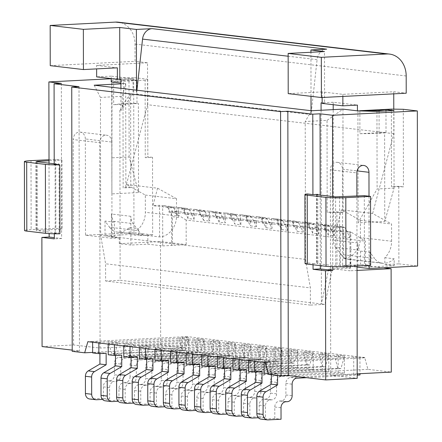<?xml version="1.0" encoding="UTF-8"?>
<svg xmlns="http://www.w3.org/2000/svg" width="442" height="442" viewBox="0 0 442 442"><rect width="100%" height="100%" fill="white"/><g stroke="black" fill="none" stroke-linecap="round" stroke-linejoin="round"><path stroke-width="0.33" stroke-dasharray="2.21 1.66" d="M394.06 188.115L377.098 188.983L358.114 222.845L384.772 221.486L394.06 188.115L393.927 110.555M359.854 110.876L359.898 133.699L379.109 133.506L379.07 111.312M327.036 120.39L342.942 109.135L343.119 212.552L336.887 211.817L327.196 212.315L327.036 120.39L305.223 121.5L305.466 259.388L310.361 287.869L310.389 305.102L324.931 304.361L332.141 269.515L336.986 269.272L349.92 270.791L349.909 265.045L357.705 265.962L360.611 265.813L360.584 251.117L359.97 250.288L335.738 247.437L340.964 254.482L374.551 258.426L369.937 252.216L369.965 266.913L394.198 265.675L394.181 258.78A20.166 16.912 96.7 0 1 384.015 263.322A14.404 12.083 96.7 0 1 382.302 263.266A14.404 12.083 96.7 0 1 374.551 258.426M343.119 212.552L327.196 212.315M311.439 110.743L305.223 121.5M357.705 265.962L357.666 242.978A11.525 9.663 96.7 0 0 359.97 250.288M360.584 251.117L369.937 252.216M335.738 247.437A11.525 9.663 96.7 0 1 333.428 240.133L336.937 240.542L336.887 211.817M357.666 242.978L336.937 240.542L336.986 269.272M357.014 266.034L356.893 196.038M349.909 265.045L342.644 265.415L342.473 169.187A7.205 6.039 96.7 0 0 337.257 162.341A7.205 6.039 96.7 0 0 330.356 169.805L330.715 375.197L357.208 378.313M403.303 109.285L403.441 186.844L391.496 186.668L391.358 109.108M340.964 254.482A14.404 12.083 96.7 0 0 348.721 259.316A14.404 12.083 96.7 0 0 350.429 259.371L343.495 258.559A20.166 16.912 96.7 0 0 360.423 237.581L391.59 241.249A20.166 16.912 96.7 0 1 384.833 257.68L384.844 264.576L398.899 263.857L398.761 186.297L403.441 186.844M398.761 186.297L391.496 186.668M391.59 241.249L391.557 224.011L372.645 213.486L341.473 209.823L336.837 227.298L343.44 226.961L340.323 226.591A11.525 9.663 96.7 0 1 341.688 226.635A11.525 9.663 96.7 0 1 345.169 227.884L338.937 227.149A11.525 9.663 96.7 0 0 335.456 225.906A11.525 9.663 96.7 0 0 334.086 225.862L324.737 224.757L324.748 230.503L334.362 230L350.804 231.934L350.865 266.404L350.086 266.316L350.025 231.84L347.147 231.978L349.948 231.835L349.953 237.581L347.147 231.978M359.898 133.699L384.612 132.434L384.772 221.486M372.645 213.486L393.828 133.688L393.783 109.141M360.423 237.581L360.39 220.348L341.473 209.823M360.39 220.348L391.557 224.011M384.833 257.68L394.181 258.78M384.844 264.576L394.198 265.675M398.899 263.857L417.602 266.056M320.312 265.631L320.19 195.055M332.66 196.519L332.782 266.719M307.334 193.95L307.455 262.891L313.041 263.548L313.041 264.775M313.041 263.548L317.886 263.299L317.019 263.609L335.721 265.808L364.423 264.603L370.656 265.338M357.202 373.844L330.715 375.197M357.02 270.427L349.92 270.791M265.432 362.849L364.783 357.777L367.921 369.352L391.297 372.103M367.921 369.352L268.57 374.429M364.302 195.662L364.423 264.603M307.455 262.891A14.404 1.105 -0.1 0 0 305.041 263.509M326.688 49.172A11.525 9.663 96.7 0 0 317.096 59.631L288.145 56.228M136.926 90.223L136.501 94.085L311.046 114.611L317.096 59.631M311.046 114.611L311.035 110.699M311.013 96.323L310.936 52.261M360.611 265.813L369.965 266.913M369.009 196.215L369.131 265.415M342.644 265.415L357.014 267.106M322.146 97.511L322.135 91.908L342.865 94.345L393.75 91.748L406.22 93.212M322.135 91.908L288.212 93.643M328.296 235.033L328.284 229.287L334.362 230L334.373 235.746L328.296 235.033L325.483 229.431L328.284 229.287L318.776 228.166L318.787 233.912L312.709 233.199L312.698 227.453L318.776 228.166L315.98 228.31L318.787 233.912M379.109 133.506L386.015 132.6L384.612 132.434M349.953 237.581L343.876 236.862L341.069 231.26L334.097 231.602L324.748 230.503M341.069 231.26L343.87 231.116L343.876 236.862M385.976 110.959L386.015 132.6M270.642 372.219L273.736 361.374L344.014 357.788L340.915 368.628L270.642 372.219L267.52 371.855L264.388 359.998L273.736 361.374M342.865 94.345L342.865 96.45M364.783 357.777L364.783 357.495L359.937 357.744L353.705 357.009L353.733 374.247L290.731 377.462A5.763 4.834 96.7 0 0 285.891 383.457L285.913 394.949A5.763 4.834 96.7 0 1 281.079 400.938L279.62 401.016A5.763 4.834 96.7 0 0 274.786 407.01L274.808 418.497L281.04 419.231M376.96 111.417L377.098 188.983M274.808 418.497L261.719 419.165L267.957 419.9M136.49 90.174L136.501 94.085M359.937 357.744L359.965 373.7M353.733 374.247L359.97 374.976M306.787 377.695L357.202 375.12M357.921 110.815L358.114 222.845M322.157 103.4L324.577 103.279L324.489 51.57M350.086 266.316L340.39 266.808L350.445 267.99L328.633 269.106L332.141 269.515M350.865 266.404L365.401 265.664L383.546 267.797M333.196 104.699L333.191 102.246L357.423 105.097M333.428 240.133L333.202 109.633M365.401 265.664L365.363 241.144L350.804 231.934M393.756 93.848L393.75 91.748M343.495 258.559L343.44 226.961M350.445 267.99L350.429 259.371L384.015 263.322M333.191 102.246L321.074 102.864M321.085 110.251L321.422 303.947L324.931 304.361M328.633 269.106L321.422 303.947L120.152 280.283L119.854 110.478L120.948 110.605L120.909 88.339M340.39 266.808L340.323 226.591L334.086 225.862L334.097 231.602M322.157 102.992L324.577 103.279M268.338 373.584L270.3 373.816L270.277 362.324L265.432 362.573M129.125 156.96L128.992 79.4L112.025 80.267L111.881 193.894L138.534 192.53L129.125 156.96L112.163 157.827M120.893 79.322L133.009 78.704L133.036 94.024L130.617 93.743L130.782 187.579L125.876 187.005L123.152 187.972L123.003 104.185L122.274 107.163L119.854 110.478M130.782 187.579L123.152 187.972M136.937 80.334L123.489 80.472L123.528 103.45L136.976 103.317L136.937 80.334L128.992 79.4M344.014 357.788L344.009 357.506L334.66 356.407L337.798 368.263L340.915 368.628M264.045 362.407L264.045 361.589L270.277 362.324M305.466 259.388L100.688 235.31L105.583 263.786L310.361 287.869M50.239 65.659L135.053 61.328L135.02 44.09A23.05 19.332 96.7 0 0 118.329 22.188M338.937 227.149L340.992 231.254M347.224 231.984L345.169 227.884M138.534 192.53L138.534 191.275L126.412 184.529L157.579 188.198L152.943 205.674L336.837 227.298M393.828 133.688L147.589 104.732L138.445 139.202L138.534 191.275L145.324 195.06L145.357 212.293A20.166 16.912 96.7 0 1 138.6 228.724L138.611 235.619L152.667 234.901L152.529 157.341L145.263 157.711L145.125 80.151L147.722 79.228L133.694 77.582L133.965 232.702L152.667 234.901M126.412 184.529L138.445 139.202L138.379 103.478L136.976 103.317M261.04 419.143A5.763 4.834 96.7 0 0 261.719 419.165M271.338 374.755L271.333 372.711L264.062 373.081M273.736 361.097L264.045 361.589M353.705 357.009L344.009 357.506M270.3 373.816L277.565 373.44L277.57 375.485M337.798 368.263L267.52 371.855M152.529 157.341L147.855 156.794L145.263 157.711M94.19 85.201L100.445 97.422L100.688 235.31M331.644 230.155L329.588 226.05A11.525 9.663 96.7 0 0 326.102 224.807A11.525 9.663 96.7 0 0 324.737 224.757L309.151 222.928L309.162 228.674L315.98 228.31M123.528 103.45L113.666 104.743L138.379 103.478M271.333 372.711L277.565 373.44M145.125 80.151L113.622 81.759L113.666 104.743M113.622 81.759L123.489 80.472M264.388 360.274L334.66 356.688M111.881 193.894L111.682 81.858L112.025 80.267M147.722 79.228L147.855 156.794M133.009 78.704L111.191 76.14L111.196 78.593M125.876 187.005L125.694 83.588L120.898 83.024M122.274 107.163L122.252 96.306L100.445 97.422M310.389 305.102L105.61 281.024L105.583 263.786M105.61 281.024L120.152 280.283M120.898 83.836L125.694 83.588L122.252 96.306M130.617 93.743L123.003 104.185M133.036 94.024L120.948 110.605M312.709 233.199L309.903 227.597L312.698 227.453L303.195 226.337L293.576 226.84L293.565 221.094L309.151 222.928A11.525 9.663 96.7 0 1 310.516 222.972A11.525 9.663 96.7 0 1 314.002 224.221L307.77 223.486A11.525 9.663 96.7 0 0 304.284 222.238A11.525 9.663 96.7 0 0 302.919 222.193L302.93 227.939L293.576 226.84M325.483 229.431L318.511 229.774L309.162 228.674M318.511 229.774L318.505 224.028A11.525 9.663 96.7 0 1 319.87 224.072L326.102 224.807M325.406 229.42L323.351 225.321A11.525 9.663 96.7 0 0 319.87 224.072M303.201 232.083L297.123 231.365L294.317 225.763L287.344 226.105L287.333 220.359L277.985 219.26L277.996 225.006L287.609 224.503L303.195 226.337L303.201 232.083L300.394 226.481M287.62 230.249L281.543 229.536L278.731 223.934L271.758 224.276L271.747 218.53L262.399 217.431L262.41 223.177L272.023 222.669L287.609 224.503L287.62 230.249L284.808 224.647M272.034 228.415L265.957 227.702L263.15 222.099L256.178 222.442L256.167 216.696L246.813 215.597L246.824 221.343L256.437 220.84L272.023 222.669L272.034 228.415L269.228 222.812M253.719 220.989L251.664 216.889L245.432 216.155L247.487 220.254L240.592 220.608L240.581 214.862L231.232 213.762L231.238 219.508L240.857 219.005L256.437 220.84L256.448 226.58L253.642 220.983M219.204 222.204L219.193 216.458L240.857 219.005L240.868 224.751L234.785 224.033L231.978 218.431L225.006 218.779L224.995 213.033L215.646 211.933L215.657 217.679L222.553 217.326L225.282 222.917L219.204 222.204L216.398 216.602L209.42 216.945L209.414 211.199L200.06 210.099L200.071 215.845L209.42 216.945M193.839 215.11L193.828 209.364L184.48 208.265L184.485 214.011L193.839 215.11L203.607 214.624L194.104 213.508L184.485 214.011M178.253 213.276L185.148 212.928L183.093 208.823A11.525 9.663 96.7 0 0 179.607 207.58A11.525 9.663 96.7 0 0 178.242 207.536L168.894 206.436L168.905 212.177L178.253 213.276L178.242 207.536L184.48 208.265A11.525 9.663 96.7 0 1 185.844 208.309A11.525 9.663 96.7 0 1 189.325 209.558L191.38 213.657M111.992 238.293L85.499 235.177L85.334 138.948L111.826 142.064L111.992 238.293L119.263 237.923L111.472 237.006L114.379 236.857L114.351 222.16L105.003 221.061L109.616 227.276L138.368 230.658L133.141 223.613A11.525 9.663 96.7 0 1 130.832 216.309L130.882 245.034L147.843 244.166L162.728 245.918L162.662 205.701L159.54 205.337L152.943 205.674M298.416 222.387A11.525 9.663 96.7 0 0 294.936 221.138A11.525 9.663 96.7 0 0 293.565 221.094L287.333 220.359A11.525 9.663 96.7 0 1 288.698 220.409A11.525 9.663 96.7 0 1 292.184 221.652L298.416 222.387L300.472 226.486M287.344 226.105L277.996 225.006M294.317 225.763L297.112 225.619L297.123 231.365M278.653 223.923L276.598 219.823L282.83 220.552L284.891 224.658M282.83 220.552A11.525 9.663 96.7 0 0 279.35 219.309A11.525 9.663 96.7 0 0 277.985 219.26L271.747 218.53A11.525 9.663 96.7 0 1 273.117 218.575L279.35 219.309M281.543 229.536L281.532 223.79L278.731 223.934M271.758 224.276L262.41 223.177M269.305 222.823L267.25 218.724L261.012 217.989L263.073 222.088M265.957 227.702L265.946 221.956L263.15 222.099M256.178 222.442L246.824 221.343M251.664 216.889A11.525 9.663 96.7 0 0 248.183 215.641A11.525 9.663 96.7 0 0 246.813 215.597L240.581 214.862A11.525 9.663 96.7 0 1 241.945 214.906L248.183 215.641M256.448 226.58L250.371 225.868L247.487 220.254M240.592 220.608L231.238 219.508M247.564 220.265L250.36 220.122L250.371 225.868M204.911 211.392A11.525 9.663 96.7 0 0 201.425 210.143A11.525 9.663 96.7 0 0 200.06 210.099L193.828 209.364A11.525 9.663 96.7 0 1 195.193 209.409A11.525 9.663 96.7 0 1 198.679 210.657L204.911 211.392L206.966 215.492L200.071 215.845M162.728 245.918L172.424 245.42L172.374 216.696L178.529 217.42L175.8 211.828L168.905 212.177M130.882 245.034L119.274 243.669L160.468 241.564L186.181 244.586L172.424 245.42M130.832 216.309L111.428 214.027A11.525 9.663 96.7 0 0 113.738 221.332L133.141 223.613M111.826 142.064A7.205 6.039 96.7 0 0 106.61 135.219A7.205 6.039 96.7 0 0 99.71 142.683L100.069 348.075L73.576 344.959L42.073 346.567M119.274 243.669L119.263 237.923M160.468 241.564L160.65 344.981L100.069 348.075M85.334 138.948A7.205 6.039 96.7 0 0 80.112 132.103A7.205 6.039 96.7 0 0 73.217 139.567L99.71 142.683M111.472 237.006L111.428 214.027M114.351 222.16L113.738 221.332M109.616 227.276A14.404 12.083 96.7 0 0 117.368 232.111A14.404 12.083 96.7 0 0 119.08 232.166A20.166 16.912 96.7 0 0 129.246 227.624L138.6 228.724M129.246 227.624L129.263 234.52L138.611 235.619M145.324 195.06L176.496 198.723L176.524 215.956A20.166 16.912 96.7 0 1 159.595 236.934L147.832 235.547L147.843 244.166M176.496 198.723L157.579 188.198M138.368 230.658A14.404 12.083 96.7 0 0 146.125 235.492A14.404 12.083 96.7 0 0 147.832 235.547L119.08 232.166M105.003 221.061L105.03 235.757L129.263 234.52M85.499 235.177L133.965 232.702M114.379 236.857L105.03 235.757M159.595 236.934L159.54 205.337M173.739 207.723A11.525 9.663 96.7 0 0 170.258 206.48A11.525 9.663 96.7 0 0 168.894 206.436L162.662 205.701A11.525 9.663 96.7 0 1 164.026 205.745A11.525 9.663 96.7 0 1 167.507 206.994L173.739 207.723L175.8 211.828M167.507 206.994L172.374 216.696M194.11 219.254L194.104 213.508L188.027 212.795L188.032 218.536L194.11 219.254L191.303 213.652M188.032 218.536L185.148 212.928M183.093 208.823L189.325 209.558M175.717 211.817L178.518 211.674L188.027 212.795L185.226 212.933M186.181 244.586L186.137 220.066L365.363 241.144M186.137 220.066L171.584 210.862L171.645 245.332M178.529 217.42L178.518 211.674L171.584 210.862M216.398 216.602L219.193 216.458L203.607 214.624L203.618 220.37L209.696 221.083L206.966 215.492M309.903 227.597L302.93 227.939M108.202 344.08L108.202 343.263L114.434 343.998L124.125 343.5L124.125 343.782L194.403 340.191L197.535 351.771L127.263 355.357L124.125 343.782M114.434 344.815L114.434 343.998M61.35 83.383L61.62 238.503L54.344 237.647M49.023 163.164L49.145 233.608M61.62 238.503L54.349 238.873M160.65 344.981L184.027 347.727L92.632 352.396M72.201 350.114L79.472 350.965L72.206 351.34M59.924 233.785L54.338 233.127L54.338 233.779M79.013 86.682L79.472 350.965M54.338 233.127L59.184 232.879L55.206 232.823L36.045 230.503L62.084 229.055L55.852 228.321L31.133 229.58A14.404 1.105 179.9 0 0 24.52 230.525M54.217 164.186L59.062 163.938L54.217 163.778M49.018 159.722L55.731 159.374L61.963 160.109L49.018 160.772M55.731 159.374L55.852 228.321M61.963 160.109L62.084 229.055M111.682 81.858L111.202 81.886M133.694 77.582L111.196 78.731M334.66 356.407L344.351 355.909L338.119 355.175L328.428 355.672L319.074 354.572L322.212 366.429L325.329 366.799L255.056 370.385L258.15 359.545L328.428 355.954L325.329 366.799M281.676 350.456L278.576 361.296L208.304 364.888L211.398 354.048L281.676 350.456L281.676 350.174L272.322 349.075L275.46 360.932L205.187 364.523L202.049 352.666L211.398 353.766L201.707 354.257L207.939 354.992L217.635 354.501L226.984 355.6L217.293 356.092L223.525 356.827L233.216 356.329L242.57 357.429L232.873 357.926L239.111 358.661L248.802 358.164L258.15 359.263L248.459 359.76L254.691 360.49L264.388 359.998M254.691 360.49L254.697 361.307M258.382 417.762L265.454 417.397L265.438 405.911A5.763 4.834 96.7 0 1 270.272 399.916L271.725 399.839A5.763 4.834 96.7 0 0 276.565 393.85L276.543 382.358A5.763 4.834 96.7 0 1 281.377 376.363L344.384 373.147L344.351 355.909M192.358 353.976L192.353 353.158L202.049 352.666M272.322 349.075L282.018 348.578L275.78 347.848L275.814 365.081L212.806 368.302A5.763 4.834 96.7 0 0 207.972 374.297L207.989 385.783A5.763 4.834 96.7 0 1 203.154 391.778L209.386 392.513L207.933 392.584A5.763 4.834 96.7 0 0 203.099 398.579L203.116 410.071L196.044 410.43M209.386 392.513A5.763 4.834 96.7 0 0 214.226 386.518L214.204 375.026A5.763 4.834 96.7 0 1 219.039 369.037L282.046 365.816L282.018 348.578M202.049 352.948L272.322 349.357M178.817 338.362L178.817 338.08L188.507 337.583L182.353 336.859L92.693 341.439L98.848 342.163L108.544 341.948L178.817 338.362L181.955 349.937L111.677 353.528L108.544 341.948M194.403 340.191L204.093 339.417L197.861 338.683L188.165 339.18L185.071 350.302L114.798 353.893L117.892 342.771L108.544 341.672M117.892 342.771L108.202 343.263M133.478 344.882L203.751 341.29L200.657 352.136L130.379 355.727L133.478 344.6L124.125 343.5M133.478 344.6L123.782 345.097L130.02 345.832L139.711 345.335L139.711 345.616L209.983 342.025L213.121 353.6L142.849 357.191L139.711 345.616M234.923 344.959L231.823 355.799L161.551 359.39L164.645 348.55L234.923 344.959L234.917 344.677L225.569 343.578L235.26 343.08L229.028 342.351L219.337 342.843L216.237 353.97L145.965 357.561L149.059 346.434L139.711 345.335M149.059 346.434L139.368 346.931L145.6 347.661L155.297 347.169L164.645 348.268L154.954 348.76L161.186 349.495L170.877 348.998L180.231 350.097L170.535 350.594L176.772 351.329L186.463 350.832L195.817 351.931L186.121 352.429L192.353 353.158M92.693 341.439L87.847 341.688M225.569 343.859L228.707 355.434L158.429 359.026L155.297 347.451L225.569 343.859L225.569 343.578M155.297 347.451L155.297 347.169M158.429 359.026L161.551 359.39M164.645 348.268L164.645 348.55M228.707 355.434L231.823 355.799M241.155 345.688L244.293 357.269L174.015 360.86L170.883 349.279L241.155 345.688L250.846 344.915L244.614 344.18L234.917 344.677M177.132 361.224L180.231 350.379L250.503 346.788L247.41 357.633L177.132 361.224L174.015 360.86M170.883 349.279L170.877 348.998M180.231 350.097L180.231 350.379M250.503 346.788L241.155 345.412M244.293 357.269L247.41 357.633M256.741 347.522L259.874 359.097L189.601 362.689L186.463 351.114L256.741 347.522L256.736 347.241L266.432 346.749L260.2 346.014L250.503 346.511M195.817 351.931L195.817 352.213L266.09 348.622L266.09 348.34L256.736 347.241M266.09 348.622L262.99 359.468L192.718 363.059L195.817 352.213M259.874 359.097L262.99 359.468M275.78 347.848L266.09 348.34M203.154 391.778L201.701 391.85A5.763 4.834 96.7 0 0 196.867 397.844L196.883 409.336L183.8 410.005L190.032 410.74M183.115 409.983A5.763 4.834 96.7 0 0 183.8 410.005M193.414 364.6L193.414 363.545L186.143 363.921M186.121 353.246L186.121 352.429M275.46 360.932L278.576 361.296M287.908 351.186L291.046 362.766L220.768 366.357L217.635 354.777L287.908 351.186L297.599 350.412L291.366 349.677L281.676 350.174M223.884 366.722L226.984 355.876L297.256 352.285L294.162 363.131L223.884 366.722L220.768 366.357M217.635 354.777L217.635 354.501M226.984 355.6L226.984 355.876M297.256 352.285L287.908 350.909M291.046 362.766L294.162 363.131M303.494 353.02L306.626 364.595L236.354 368.186L233.216 356.611L303.494 353.02L303.494 352.738L313.185 352.246L306.952 351.512L297.256 352.009M239.47 368.556L242.57 357.711L312.842 354.119L309.743 364.965L239.47 368.556L236.354 368.186M233.216 356.611L233.216 356.329M242.57 357.429L242.57 357.711M312.842 354.119L312.842 353.838L303.494 352.738M306.626 364.595L309.743 364.965M322.212 366.429L251.94 370.02L248.802 358.164M251.94 370.02L255.056 370.385M258.15 359.263L258.15 359.545M328.428 355.954L328.428 355.672M242.796 415.928L249.874 415.568L249.852 404.076A5.763 4.834 96.7 0 1 254.686 398.082L256.139 398.01A5.763 4.834 96.7 0 0 260.979 392.015L260.957 380.523A5.763 4.834 96.7 0 1 265.797 374.534L328.798 371.313L328.771 354.075L322.533 353.346L322.566 370.578L328.798 371.313M319.074 354.572L328.771 354.075M248.802 358.445L319.074 354.854M239.111 358.661L239.111 359.479M232.879 358.744L232.873 357.926M240.166 370.098L240.166 369.042L246.398 369.777M240.166 369.042L232.895 369.418M229.868 415.48A5.763 4.834 96.7 0 0 230.553 415.502L236.785 416.237M322.566 370.578L259.559 373.799A5.763 4.834 96.7 0 0 254.725 379.794L254.747 391.281A5.763 4.834 96.7 0 1 249.907 397.275L248.454 397.352A5.763 4.834 96.7 0 0 243.619 403.342L243.636 414.834L249.874 415.568M243.636 414.834L230.553 415.502M364.783 357.495L187.198 336.611L184.027 347.727M322.533 353.346L312.842 353.838M209.983 342.025L209.983 341.743L219.337 342.843M209.983 341.743L219.68 341.252L213.442 340.517L203.751 341.29M194.403 339.915L203.751 341.014M178.817 338.08L188.165 339.18M187.198 336.611L182.353 336.859M224.58 368.263L224.58 367.214L230.812 367.943M224.58 367.214L217.309 367.584M306.952 351.512L306.98 368.75L243.978 371.965A5.763 4.834 96.7 0 0 239.139 377.96L239.161 389.452L245.393 390.181A5.763 4.834 96.7 0 1 240.558 396.176L239.105 396.253A5.763 4.834 96.7 0 0 234.266 402.242L234.288 413.734L227.216 414.093M214.282 413.646A5.763 4.834 96.7 0 0 214.967 413.668L228.055 412.999L228.033 401.513A5.763 4.834 96.7 0 1 232.868 395.518L234.321 395.441A5.763 4.834 96.7 0 0 239.161 389.452M217.293 356.909L217.293 356.092M228.055 412.999L234.288 413.734M223.525 357.644L223.525 356.827M313.185 352.246L313.212 369.479L250.211 372.7A5.763 4.834 96.7 0 0 245.371 378.695L245.393 390.181M306.98 368.75L313.212 369.479M209 366.429L208.994 365.379L215.232 366.114M208.994 365.379L201.723 365.749M291.366 349.677L291.394 366.915L228.392 370.136A5.763 4.834 96.7 0 0 223.558 376.125L223.575 387.617L229.807 388.352A5.763 4.834 96.7 0 1 224.972 394.341L223.519 394.419A5.763 4.834 96.7 0 0 218.679 400.413L218.702 411.9L211.63 412.264M198.701 411.817A5.763 4.834 96.7 0 0 199.381 411.839L212.469 411.171L212.447 399.678A5.763 4.834 96.7 0 1 217.287 393.684L218.74 393.612A5.763 4.834 96.7 0 0 223.575 387.617M201.707 355.075L201.707 354.257M211.398 353.766L211.398 354.048M212.469 411.171L218.702 411.9M207.939 355.81L207.939 354.992M297.599 350.412L297.632 367.65L234.625 370.866A5.763 4.834 96.7 0 0 229.79 376.86L229.807 388.352M291.394 366.915L297.632 367.65M193.414 363.545L199.646 364.28M196.883 409.336L203.116 410.071M275.814 365.081L282.046 365.816M186.463 351.114L186.463 350.832M189.601 362.689L192.718 363.059M177.828 362.766L177.828 361.716L184.06 362.446M177.828 361.716L170.557 362.086M260.2 346.014L260.228 363.252L197.22 366.468A5.763 4.834 96.7 0 0 192.386 372.462L192.408 383.954L198.64 384.684A5.763 4.834 96.7 0 1 193.806 390.678L192.347 390.75A5.763 4.834 96.7 0 0 187.513 396.745L187.535 408.237L180.458 408.596M167.529 408.148A5.763 4.834 96.7 0 0 168.214 408.17L181.297 407.502L181.281 396.01A5.763 4.834 96.7 0 1 186.115 390.021L187.568 389.943A5.763 4.834 96.7 0 0 192.408 383.954M170.54 351.412L170.535 350.594M181.297 407.502L187.535 408.237M176.772 352.147L176.772 351.329M266.432 346.749L266.46 363.981L203.458 367.203A5.763 4.834 96.7 0 0 198.618 373.197L198.64 384.684M260.228 363.252L266.46 363.981M162.247 360.932L162.242 359.882L168.474 360.617M162.242 359.882L154.971 360.252M244.614 344.18L244.641 361.418L181.64 364.639A5.763 4.834 96.7 0 0 176.8 370.628L176.822 382.12L183.054 382.855A5.763 4.834 96.7 0 1 178.22 388.844L176.767 388.921A5.763 4.834 96.7 0 0 171.927 394.91L171.949 406.402L164.877 406.767M151.949 406.314A5.763 4.834 96.7 0 0 152.628 406.342L165.717 405.673L165.695 394.181A5.763 4.834 96.7 0 1 170.529 388.187L171.988 388.115A5.763 4.834 96.7 0 0 176.822 382.12M154.954 349.578L154.954 348.76M165.717 405.673L171.949 406.402M161.186 350.313L161.186 349.495M250.846 344.915L250.879 362.153L187.872 365.368A5.763 4.834 96.7 0 0 183.038 371.363L183.054 382.855M244.641 361.418L250.879 362.153M146.661 359.103L146.656 358.048L152.893 358.782M146.656 358.048L139.39 358.418M229.028 342.351L229.061 359.584L166.054 362.805A5.763 4.834 96.7 0 0 161.22 368.799L161.236 380.286L167.474 381.021A5.763 4.834 96.7 0 1 162.634 387.015L161.181 387.087A5.763 4.834 96.7 0 0 156.346 393.082L156.363 404.568L149.291 404.933M136.363 404.485A5.763 4.834 96.7 0 0 137.048 404.507L150.131 403.839L150.109 392.347A5.763 4.834 96.7 0 1 154.949 386.352L156.402 386.28A5.763 4.834 96.7 0 0 161.236 380.286M139.368 347.749L139.368 346.931M149.065 346.716L219.337 343.125M150.131 403.839L156.363 404.568M145.606 348.478L145.6 347.661M235.26 343.08L235.293 360.318L172.286 363.539A5.763 4.834 96.7 0 0 167.452 369.529L167.474 381.021M229.061 359.584L235.293 360.318M145.965 357.561L142.849 357.191M216.237 353.97L213.121 353.6M131.075 357.269L131.075 356.219L137.307 356.948M131.075 356.219L123.804 356.589M213.442 340.517L213.475 357.755L150.468 360.97A5.763 4.834 96.7 0 0 145.633 366.965L145.656 378.457L151.888 379.186A5.763 4.834 96.7 0 1 147.053 385.181L145.595 385.253A5.763 4.834 96.7 0 0 140.76 391.247L140.783 402.739L133.705 403.098M120.776 402.651A5.763 4.834 96.7 0 0 121.462 402.673L134.545 402.005L134.528 390.513A5.763 4.834 96.7 0 1 139.363 384.523L140.816 384.446A5.763 4.834 96.7 0 0 145.656 378.457M123.788 345.915L123.782 345.097M134.545 402.005L140.783 402.739M130.02 346.65L130.02 345.832M219.68 341.252L219.707 358.484L156.706 361.705A5.763 4.834 96.7 0 0 151.866 367.7L151.888 379.186M213.475 357.755L219.707 358.484M200.657 352.136L197.535 351.771M130.379 355.727L127.263 355.357M205.187 364.523L208.304 364.888M338.119 355.175L338.152 372.413L275.145 375.634A5.763 4.834 96.7 0 0 270.311 381.623L270.327 393.115L276.565 393.85M245.454 417.314A5.763 4.834 96.7 0 0 246.139 417.336L259.222 416.668L259.2 405.176A5.763 4.834 96.7 0 1 264.04 399.181L265.493 399.109A5.763 4.834 96.7 0 0 270.327 393.115M255.752 371.926L255.747 370.877L248.481 371.247M248.459 360.578L248.459 359.76M255.747 370.877L261.984 371.611M259.222 416.668L265.454 417.397M338.152 372.413L344.384 373.147M185.071 350.302L181.955 349.937M114.798 353.893L111.677 353.528M117.892 343.047L188.165 339.462M115.489 355.434L115.489 354.385L121.721 355.119M115.489 354.385L108.218 354.755M197.861 338.683L197.889 355.921L204.121 356.655L141.12 359.871A5.763 4.834 96.7 0 0 136.285 365.865L136.302 377.358A5.763 4.834 96.7 0 1 131.467 383.347L130.014 383.424A5.763 4.834 96.7 0 0 125.174 389.413L125.197 400.905L118.124 401.27M197.889 355.921L134.887 359.136A5.763 4.834 96.7 0 0 130.047 365.131L130.07 376.623L136.302 377.358M105.196 400.817A5.763 4.834 96.7 0 0 105.876 400.839L112.108 401.574M130.07 376.623A5.763 4.834 96.7 0 1 125.235 382.617L123.777 382.689A5.763 4.834 96.7 0 0 118.942 388.684L118.964 400.17L125.197 400.905M118.964 400.17L105.876 400.839M204.093 339.417L204.121 356.655M98.848 342.981L98.848 342.163M109.61 399.071L103.378 398.341L103.356 386.849A5.763 4.834 96.7 0 1 108.196 380.855L114.428 381.59A5.763 4.834 96.7 0 0 109.594 387.584L109.61 399.071L102.538 399.435M115.881 381.518A5.763 4.834 96.7 0 0 120.716 375.523L120.699 364.031A5.763 4.834 96.7 0 1 125.534 358.037L188.541 354.821L188.507 337.583M92.616 342.252L92.616 341.71M99.909 353.6L99.903 352.55L106.141 353.285M99.903 352.55L92.638 352.92M89.61 398.988A5.763 4.834 96.7 0 0 90.29 399.01L96.527 399.739M103.378 398.341L90.29 399.01M182.275 337.13L182.308 354.086L119.301 357.307A5.763 4.834 96.7 0 0 114.467 363.296L114.484 374.788L120.716 375.523M182.308 354.086L188.541 354.821M109.649 380.783A5.763 4.834 96.7 0 0 114.484 374.788M73.576 344.959L73.217 139.567M198.679 210.657L200.734 214.757M203.618 220.37L200.812 214.768M206.889 215.481L209.685 215.342L209.696 221.083M216.315 216.591L214.26 212.492A11.525 9.663 96.7 0 0 210.779 211.243A11.525 9.663 96.7 0 0 209.414 211.199L215.646 211.933A11.525 9.663 96.7 0 1 217.011 211.978A11.525 9.663 96.7 0 1 220.497 213.221L222.553 217.326M214.26 212.492L220.497 213.221M222.475 217.315L225.271 217.171L225.282 222.917M236.078 215.055A11.525 9.663 96.7 0 0 232.597 213.806A11.525 9.663 96.7 0 0 231.232 213.762L224.995 213.033A11.525 9.663 96.7 0 1 226.365 213.077A11.525 9.663 96.7 0 1 229.846 214.326L236.078 215.055L238.133 219.155M225.006 218.779L215.657 217.679M231.978 218.431L234.779 218.293L234.785 224.033M229.846 214.326L231.901 218.425M240.868 224.751L238.056 219.149M245.432 216.155A11.525 9.663 96.7 0 0 241.945 214.906M261.012 217.989A11.525 9.663 96.7 0 0 257.531 216.74A11.525 9.663 96.7 0 0 256.167 216.696L262.399 217.431A11.525 9.663 96.7 0 1 263.763 217.475A11.525 9.663 96.7 0 1 267.25 218.724M276.598 219.823A11.525 9.663 96.7 0 0 273.117 218.575M292.184 221.652L294.239 225.757M307.77 223.486L309.825 227.586M316.058 228.321L314.002 224.221M147.589 104.732L147.517 62.792L135.053 61.328M111.191 76.14L96.649 76.88M147.517 62.792L96.632 65.394L96.638 68.886M96.632 65.394L117.357 67.83M323.351 225.321L329.588 226.05M334.373 235.746L331.566 230.144M330.356 169.805L356.849 172.916M317.765 194.767L317.886 263.299M339.583 196.922L339.705 265.869M335.6 196.867L335.721 265.808M316.903 194.668L317.019 263.609M274.786 407.01L281.018 407.739M290.731 377.462L296.963 378.197M279.62 401.016L285.858 401.75M342.473 169.187L357.086 170.905M285.891 383.457L292.129 384.192M281.079 400.938L287.311 401.673M285.913 394.949L292.145 395.678M406.187 75.98L135.02 44.09M176.524 215.956L145.357 212.293M59.062 163.938L59.184 232.879M31.012 160.639L31.133 229.58M37.25 161.783L37.366 230.315M36.382 161.678L36.504 230.625M55.084 163.877L55.206 232.823M243.619 403.342L249.852 404.076M248.454 397.352L254.686 398.082M249.907 397.275L256.139 398.01M254.725 379.794L260.957 380.523M254.747 391.281L260.979 392.015M259.559 373.799L265.797 374.534M214.967 413.668L221.199 414.403M228.033 401.513L234.266 402.242M232.868 395.518L239.105 396.253M234.321 395.441L240.558 396.176M239.139 377.96L245.371 378.695M243.978 371.965L250.211 372.7M199.381 411.839L205.618 412.568M212.447 399.678L218.679 400.413M217.287 393.684L223.519 394.419M218.74 393.612L224.972 394.341M223.558 376.125L229.79 376.86M228.392 370.136L234.625 370.866M196.867 397.844L203.099 398.579M201.701 391.85L207.933 392.584M207.989 385.783L214.226 386.518M207.972 374.297L214.204 375.026M212.806 368.302L219.039 369.037M168.214 408.17L174.446 408.905M181.281 396.01L187.513 396.745M186.115 390.021L192.347 390.75M187.568 389.943L193.806 390.678M192.386 372.462L198.618 373.197M197.22 366.468L203.458 367.203M152.628 406.342L158.866 407.071M165.695 394.181L171.927 394.91M170.529 388.187L176.767 388.921M171.988 388.115L178.22 388.844M176.8 370.628L183.038 371.363M181.64 364.639L187.872 365.368M137.048 404.507L143.28 405.237M150.109 392.347L156.346 393.082M154.949 386.352L161.181 387.087M156.402 386.28L162.634 387.015M161.22 368.799L167.452 369.529M166.054 362.805L172.286 363.539M121.462 402.673L127.694 403.408M134.528 390.513L140.76 391.247M139.363 384.523L145.595 385.253M140.816 384.446L147.053 385.181M145.633 366.965L151.866 367.7M150.468 360.97L156.706 361.705M246.139 417.336L252.371 418.066M259.2 405.176L265.438 405.911M264.04 399.181L270.272 399.916M265.493 399.109L271.725 399.839M270.311 381.623L276.543 382.358M275.145 375.634L281.377 376.363M130.047 365.131L136.285 365.865M118.942 388.684L125.174 389.413M123.777 382.689L130.014 383.424M125.235 382.617L131.467 383.347M134.887 359.136L141.12 359.871M103.356 386.849L109.594 387.584M108.196 380.855L114.428 381.59M114.467 363.296L120.699 364.031M119.301 357.307L125.534 358.037M348.721 259.316L382.302 263.266M316.444 194.546L316.566 263.493M335.456 225.906L341.688 226.635M337.257 162.341L363.749 165.457M80.112 132.103L106.61 135.219M146.125 235.492L117.368 232.111M164.026 205.745L170.258 206.48M35.924 161.562L36.045 230.503M179.607 207.58L185.844 208.309M195.193 209.409L201.425 210.143M210.779 211.243L217.011 211.978M226.365 213.077L232.597 213.806M257.531 216.74L263.763 217.475M288.698 220.409L294.936 221.138M304.284 222.238L310.516 222.972"/><path stroke-width="0.66" d="M379.07 111.312L379.07 110.522L359.854 110.876M385.976 110.959L385.976 109.616L393.927 110.555L376.96 111.417L357.434 110.843L342.942 109.135L311.439 110.743L94.19 85.201L120.898 83.836M321.334 57.327L321.406 97.544L288.212 93.643L288.14 53.427L321.334 57.327L386.761 53.985L115.594 22.1A23.05 19.332 96.7 0 1 118.329 22.188L389.496 54.079A23.05 19.332 96.7 0 0 386.761 53.985M321.406 97.544L406.22 93.212L406.187 75.98A23.05 19.332 96.7 0 0 389.496 54.079M320.19 195.055L320.047 113.804L312.781 114.174L287.841 111.24L288.306 375.523L325.71 379.921L357.208 378.313L357.014 266.034M356.893 196.038L356.849 172.916A7.205 6.039 96.7 0 1 363.749 165.457A7.205 6.039 96.7 0 1 368.965 172.297L369.009 196.215M359.854 110.715L391.358 109.108L403.303 109.285L417.331 110.936L417.602 266.056L369.136 268.532L369.131 265.415M332.782 266.719L332.787 270.388L320.317 268.924L320.312 265.631M417.331 110.936L332.517 115.268L332.66 196.519M332.517 115.268L320.047 113.804M313.041 264.775L313.052 269.294L325.516 270.764L332.787 270.388M320.317 268.924L313.052 269.294M312.781 114.174L312.919 194.607L317.765 194.358L316.903 194.668L335.6 196.867L364.302 195.662L370.534 196.397L345.815 197.657L345.937 266.603A14.404 1.105 -0.1 0 1 326.03 266.305L307.328 264.106A14.404 1.105 -0.1 0 1 305.041 263.509L304.919 194.568A14.404 1.105 -0.1 0 0 307.207 195.16L307.328 264.106M383.546 267.797L391.115 268.686L391.297 372.103L357.202 373.844M391.115 268.686L357.02 270.427M288.306 375.523L281.035 375.893L268.57 374.429L265.432 362.573L87.847 341.688L84.671 352.804L92.632 352.396M345.815 197.657A14.404 1.105 -0.1 0 1 325.909 197.359L307.207 195.16M304.919 194.568A14.404 1.105 -0.1 0 1 307.334 193.95L312.919 194.607M370.534 196.397L370.656 265.338L345.937 266.603M325.71 379.921L325.516 270.764M311.035 110.699L311.013 96.323M310.936 52.261L310.93 49.974L324.489 51.57L288.14 53.427M120.909 88.339L120.893 79.322L119.799 79.195L119.71 27.487L136.385 29.448L152.142 28.647L326.688 49.172L310.93 49.974M357.014 267.106L369.136 268.532M385.976 109.616L379.07 110.522M287.841 111.24L280.576 111.611L281.035 375.893M342.865 96.45L342.882 105.837L322.157 103.4L322.146 97.511M277.57 375.485L277.587 384.932L265.913 391.783A5.763 4.834 96.7 0 0 263.067 397.165L263.095 414.403A5.763 4.834 96.7 0 0 267.272 419.878A5.763 4.834 96.7 0 0 267.957 419.9L281.04 419.231L281.018 407.739A5.763 4.834 96.7 0 1 285.858 401.75L287.311 401.673A5.763 4.834 96.7 0 0 292.145 395.678L292.129 384.192A5.763 4.834 96.7 0 1 296.963 378.197L306.787 377.695M152.142 28.647A11.525 9.663 96.7 0 0 142.551 39.106L136.926 90.223M136.385 29.448L136.49 90.174M357.202 375.12L359.97 374.976L359.965 373.7M267.272 419.878L261.04 419.143A5.763 4.834 96.7 0 1 256.863 413.668L256.835 396.435L263.067 397.165M333.202 109.633L333.196 104.699M357.434 110.843L357.423 105.097L342.882 105.837M393.783 109.141L393.756 93.848M322.157 102.992L321.074 102.864L321.085 110.251M119.71 27.487L83.361 29.343L83.433 69.565L50.239 65.659L50.167 25.443L115.594 22.1M119.799 79.195L117.379 79.322L117.357 67.83L83.433 69.565M268.338 373.584L264.062 373.081L264.045 362.407M271.338 374.755L271.355 384.197L259.675 391.054A5.763 4.834 96.7 0 0 256.835 396.435M271.355 384.197L277.587 384.932M111.196 78.593L111.202 81.886L120.898 83.024M83.361 29.343L50.167 25.443M101.019 395.341L107.251 396.076A5.763 4.834 96.7 0 0 111.428 401.551L105.196 400.817A5.763 4.834 96.7 0 1 101.019 395.341L100.991 378.109A5.763 4.834 96.7 0 1 103.831 372.728L115.511 365.877L121.743 366.606L121.721 355.119L114.456 355.49L108.218 354.755L108.202 344.08M114.456 355.49L114.434 344.815M59.803 164.844A14.404 1.105 179.9 0 1 45.388 164.374L26.691 162.175L26.807 231.116L45.509 233.315A14.404 1.105 179.9 0 0 59.924 233.785L59.803 164.844L54.217 164.186L54.079 83.753L61.35 83.383L48.88 81.914L49.023 163.164M49.145 233.608L49.15 237.039L54.344 237.647M54.338 233.779L54.349 238.873L41.88 237.409L49.15 237.039M54.079 83.753L79.013 86.682L71.742 87.057L72.206 351.34L84.671 352.804M41.88 237.409L42.073 346.567L72.201 350.114M26.807 231.116A14.404 1.105 179.9 0 1 24.52 230.525L24.398 161.579A14.404 1.105 179.9 0 1 31.012 160.639L49.018 159.722M26.691 162.175A14.404 1.105 179.9 0 1 24.398 161.579M54.217 163.778L36.382 161.678L37.244 161.374L37.25 161.783M49.018 160.772L37.244 161.374M71.742 87.057L280.576 111.611M111.196 78.731L48.88 81.914M254.697 361.307L254.714 371.982L261.984 371.611L262.001 383.098L250.327 389.954A5.763 4.834 96.7 0 0 247.481 395.336L247.514 412.568A5.763 4.834 96.7 0 0 251.686 418.044A5.763 4.834 96.7 0 0 252.371 418.066L258.382 417.762M178.944 404.507L185.176 405.242A5.763 4.834 96.7 0 0 189.347 410.712L183.115 409.983A5.763 4.834 96.7 0 1 178.944 404.507L178.911 387.269A5.763 4.834 96.7 0 1 181.756 381.888L187.988 382.623L199.662 375.772L199.646 364.28L192.375 364.65L192.358 353.976M187.988 382.623A5.763 4.834 96.7 0 0 185.148 388.004L185.176 405.242M189.347 410.712A5.763 4.834 96.7 0 0 190.032 410.74L196.044 410.43M181.756 381.888L193.43 375.037L193.414 364.6M192.375 364.65L186.143 363.921L186.121 353.246M239.111 359.479L239.128 370.147L246.398 369.777L246.421 381.269L234.741 388.12A5.763 4.834 96.7 0 0 231.901 393.502L231.928 410.74A5.763 4.834 96.7 0 0 236.1 416.215A5.763 4.834 96.7 0 0 236.785 416.237L242.796 415.928M239.128 370.147L232.895 369.418L232.879 358.744M236.1 416.215L229.868 415.48A5.763 4.834 96.7 0 1 225.696 410.005L225.663 392.767A5.763 4.834 96.7 0 1 228.508 387.385L240.183 380.534L246.421 381.269M240.183 380.534L240.166 370.098M210.11 408.17L216.342 408.905A5.763 4.834 96.7 0 0 220.519 414.381L214.282 413.646A5.763 4.834 96.7 0 1 210.11 408.17L210.083 390.938A5.763 4.834 96.7 0 1 212.922 385.551L219.16 386.286L230.834 379.435L230.812 367.943L223.542 368.319L223.525 357.644M217.293 356.909L217.309 367.584L223.542 368.319M212.922 385.551L224.602 378.7L224.58 368.263M224.602 378.7L230.834 379.435M219.16 386.286A5.763 4.834 96.7 0 0 216.315 391.667L216.342 408.905M220.519 414.381A5.763 4.834 96.7 0 0 221.199 414.403L227.216 414.093M194.524 406.342L200.762 407.071A5.763 4.834 96.7 0 0 204.933 412.546L198.701 411.817A5.763 4.834 96.7 0 1 194.524 406.342L194.497 389.104A5.763 4.834 96.7 0 1 197.342 383.722L203.574 384.452L215.248 377.601L215.232 366.114L207.961 366.484L207.939 355.81M201.707 355.075L201.723 365.749L207.961 366.484M197.342 383.722L209.016 376.871L209 366.429M209.016 376.871L215.248 377.601M203.574 384.452A5.763 4.834 96.7 0 0 200.729 389.838L200.762 407.071M204.933 412.546A5.763 4.834 96.7 0 0 205.618 412.568L211.63 412.264M193.43 375.037L199.662 375.772M163.358 402.673L169.59 403.408A5.763 4.834 96.7 0 0 173.767 408.883L167.529 408.148A5.763 4.834 96.7 0 1 163.358 402.673L163.33 385.441A5.763 4.834 96.7 0 1 166.17 380.054L172.402 380.789L184.082 373.938L184.06 362.446L176.789 362.821L176.772 352.147M170.54 351.412L170.557 362.086L176.789 362.821M166.17 380.054L177.85 373.203L177.828 362.766M177.85 373.203L184.082 373.938M172.402 380.789A5.763 4.834 96.7 0 0 169.562 386.17L169.59 403.408M173.767 408.883A5.763 4.834 96.7 0 0 174.446 408.905L180.458 408.596M147.772 400.839L154.009 401.574A5.763 4.834 96.7 0 0 158.181 407.049L151.949 406.314A5.763 4.834 96.7 0 1 147.772 400.839L147.744 383.606A5.763 4.834 96.7 0 1 150.584 378.225L156.822 378.954L168.496 372.103L168.474 360.617L161.208 360.987L161.186 350.313M154.954 349.578L154.971 360.252L161.208 360.987M150.584 378.225L162.264 371.374L162.247 360.932M162.264 371.374L168.496 372.103M156.822 378.954A5.763 4.834 96.7 0 0 153.976 384.341L154.009 401.574M158.181 407.049A5.763 4.834 96.7 0 0 158.866 407.071L164.877 406.767M132.191 399.01L138.423 399.739A5.763 4.834 96.7 0 0 142.595 405.215L136.363 404.485A5.763 4.834 96.7 0 1 132.191 399.01L132.158 381.772A5.763 4.834 96.7 0 1 135.003 376.391L141.236 377.125L152.91 370.274L152.893 358.782L145.622 359.153L145.606 348.478M139.368 347.749L139.39 358.418L145.622 359.153M135.003 376.391L146.678 369.54L146.661 359.103M146.678 369.54L152.91 370.274M141.236 377.125A5.763 4.834 96.7 0 0 138.39 382.507L138.423 399.739M142.595 405.215A5.763 4.834 96.7 0 0 143.28 405.237L149.291 404.933M116.605 397.176L122.837 397.911A5.763 4.834 96.7 0 0 127.014 403.386L120.776 402.651A5.763 4.834 96.7 0 1 116.605 397.176L116.572 379.938A5.763 4.834 96.7 0 1 119.417 374.556L125.65 375.291L137.329 368.44L137.307 356.948L130.036 357.318L130.02 346.65M123.788 345.915L123.804 356.589L130.036 357.318M119.417 374.556L131.092 367.705L131.075 357.269M131.092 367.705L137.329 368.44M125.65 375.291A5.763 4.834 96.7 0 0 122.81 380.673L122.837 397.911M127.014 403.386A5.763 4.834 96.7 0 0 127.694 403.408L133.705 403.098M255.752 371.926L255.769 382.369L244.095 389.22A5.763 4.834 96.7 0 0 241.249 394.601L241.282 411.839A5.763 4.834 96.7 0 0 245.454 417.314L251.686 418.044M254.714 371.982L248.481 371.247L248.459 360.578M255.769 382.369L262.001 383.098M115.511 365.877L115.489 355.434M103.831 372.728L110.069 373.457L121.743 366.606M110.069 373.457A5.763 4.834 96.7 0 0 107.224 378.838L107.251 396.076M111.428 401.551A5.763 4.834 96.7 0 0 112.108 401.574L118.124 401.27M106.157 364.777L99.925 364.042L88.251 370.893L94.483 371.628L106.157 364.777L106.141 353.285L98.87 353.655L98.848 342.981M94.483 371.628A5.763 4.834 96.7 0 0 91.638 377.009L91.671 394.242A5.763 4.834 96.7 0 0 95.842 399.717A5.763 4.834 96.7 0 0 96.527 399.739L102.538 399.435M98.87 353.655L92.638 352.92L92.616 342.252M99.925 364.042L99.909 353.6M88.251 370.893A5.763 4.834 96.7 0 0 85.405 376.275L91.638 377.009M95.842 399.717L89.61 398.988A5.763 4.834 96.7 0 1 85.433 393.513L85.405 376.275M96.638 68.886L96.649 76.88L117.379 79.322M317.765 194.358L317.765 194.767M325.909 197.359L326.03 266.305M256.863 413.668L263.095 414.403M357.086 170.905L368.965 172.297M259.675 391.054L265.913 391.783M288.145 56.228L142.551 39.106M45.388 164.374L45.509 233.315M228.508 387.385L234.741 388.12M225.663 392.767L231.901 393.502M225.696 410.005L231.928 410.74M210.083 390.938L216.315 391.667M194.497 389.104L200.729 389.838M178.911 387.269L185.148 388.004M163.33 385.441L169.562 386.17M147.744 383.606L153.976 384.341M132.158 381.772L138.39 382.507M116.572 379.938L122.81 380.673M244.095 389.22L250.327 389.954M241.249 394.601L247.481 395.336M241.282 411.839L247.514 412.568M100.991 378.109L107.224 378.838M85.433 393.513L91.671 394.242"/></g></svg>
